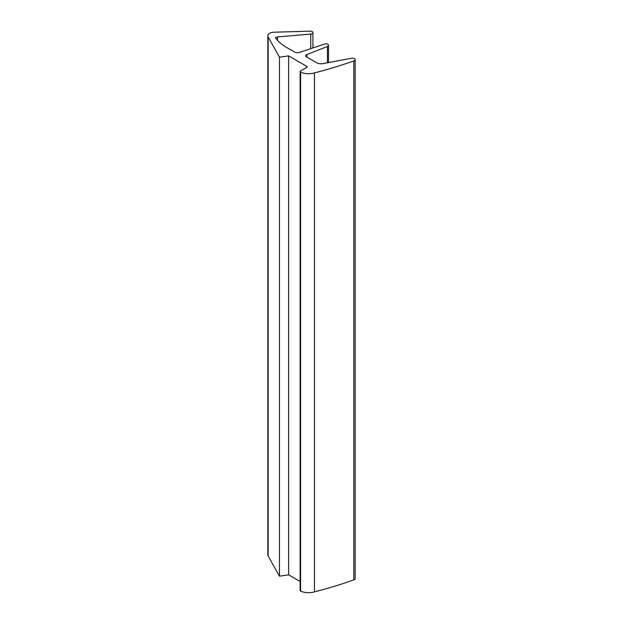 <?xml version="1.0" encoding="UTF-8"?>
<svg xmlns="http://www.w3.org/2000/svg" width="623" height="623" viewBox="0 0 623 623"><rect width="100%" height="100%" fill="white"/><g stroke="black" fill="none" stroke-linecap="round" stroke-linejoin="round"><path stroke-width="0.93" d="M277.492 36.928L310.745 34.07A2.539 1.464 0 0 0 312.91 32.614A2.539 1.464 0 0 0 310.238 31.15L273.863 32.217A6.355 3.668 0 0 0 267.835 35.885A6.355 3.668 0 0 0 268.139 37.014L279.486 57.215L288.628 55.883L306.781 66.365A1.269 0.732 0 0 1 307.155 66.887A1.269 0.732 0 0 1 306.781 67.401L300.488 71.038A1.269 0.732 0 0 0 300.122 71.552A1.269 0.732 0 0 0 300.598 72.128A12.709 7.336 0 0 0 314.459 72.883A317.8 183.481 0 0 0 353.809 60.914A2.539 1.464 0 0 0 355.165 59.621A2.539 1.464 0 0 0 351.839 58.219L323.103 63.616A6.355 3.668 0 0 1 316.648 62.721L306.454 56.833A2.539 1.464 0 0 1 305.706 55.797A2.539 1.464 0 0 1 306.82 54.583L327.418 46.491A2.539 1.464 0 0 0 328.523 45.277A2.539 1.464 0 0 0 324.715 44.007L299.725 52.332A4.447 2.57 0 0 1 294.352 51.927L286.603 47.449A50.845 29.359 0 0 1 275.397 37.66A3.177 1.838 0 0 1 277.492 36.928L277.492 40.285M267.835 35.885L267.835 554.844A6.355 3.668 0 0 0 268.139 555.981L279.486 576.174L279.486 57.215M279.486 576.174L288.628 574.842L288.628 55.883M288.628 574.842L300.122 581.477M300.122 71.552L300.122 590.518A1.269 0.732 0 0 0 300.598 591.095A12.709 7.336 0 0 0 314.459 591.85L314.459 72.883M314.459 591.85A317.8 183.481 0 0 0 353.809 579.881L353.809 60.914M353.809 579.881A2.539 1.464 0 0 0 355.165 578.58L355.165 59.621M310.745 48.656L310.745 34.07M268.139 555.981L268.139 37.014M306.781 67.401L306.781 66.365M300.598 591.095L300.598 72.128M306.82 57.043L306.82 54.583M327.418 62.806L327.418 46.491M312.91 47.94L312.91 32.614M328.523 62.596L328.523 45.277"/></g></svg>
